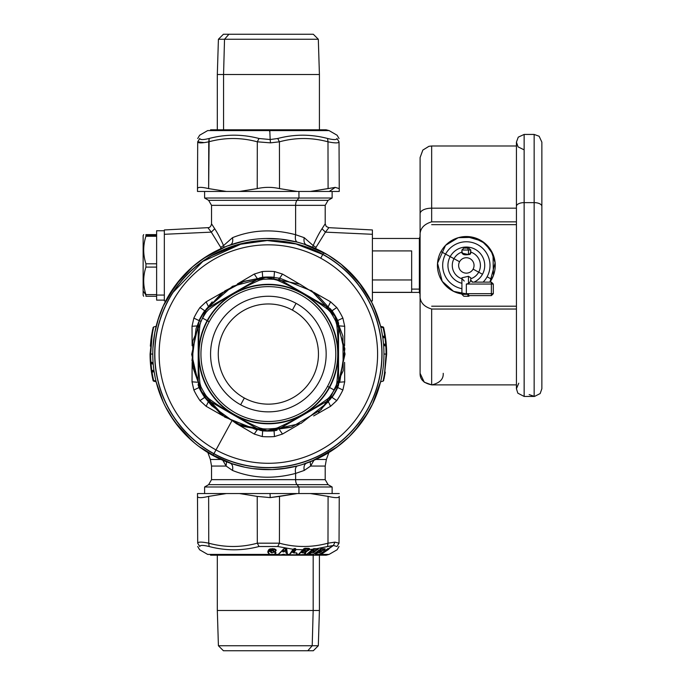 <?xml version="1.0" encoding="UTF-8"?>
<svg xmlns="http://www.w3.org/2000/svg" width="685" height="685" viewBox="0 0 685 685"><rect width="100%" height="100%" fill="white"/><g stroke="black" fill="none" stroke-linecap="round" stroke-linejoin="round"><path stroke-width="1.03" d="M332.131 191.457L332.131 198.008L328.089 200.345L296.999 200.345A5.78 2.774 -90 0 0 295.612 205.346L325.204 205.346L328.089 200.345L296.999 200.345L298.943 198.008L204.601 198.008L298.943 198.008L298.943 191.457L298.943 198.008L332.131 198.008L298.943 198.008L296.999 200.345L208.642 200.345L204.601 198.008L204.601 191.457M296.999 200.345A5.78 2.774 -90 0 0 295.612 205.346L211.537 205.346L208.642 200.345L296.999 200.345M332.131 493.542L332.131 486.992L328.089 484.655L208.642 484.655L211.537 479.654L295.612 479.654A5.78 2.774 -90 0 0 296.999 484.655L208.642 484.655L204.601 486.992L298.943 486.992L296.999 484.655A5.78 2.774 -90 0 1 295.612 479.654L325.204 479.654L295.612 479.654L295.612 473.412L304.208 470.449L310.639 466.057L325.195 466.057L325.195 479.654L328.089 484.655L296.999 484.655L298.943 486.992L332.131 486.992L298.943 486.992L298.943 493.542L298.943 486.992L204.601 486.992L204.601 493.542M207.855 452.545L210.372 459.464L220.912 459.464L210.372 459.464L211.537 466.057L226.093 466.057L211.537 466.057L211.537 479.654L295.612 479.654L295.612 473.412C294.944 469.268 295.535 466.776 297.376 465.954L280.696 468.994L297.376 465.954C295.535 466.776 294.944 469.268 295.612 473.412L304.208 470.449C303.566 466.639 304.345 464.216 306.52 463.171L302.102 464.618L306.52 463.171A115.594 115.594 0 0 0 380.723 381.22A115.594 115.594 0 0 1 306.52 463.171C304.345 464.216 303.566 466.639 304.208 470.449L310.639 466.057L325.204 466.057L326.36 459.464L315.819 459.464L326.36 459.464L328.877 452.545M263.614 469.559L262.578 469.508L263.614 469.559M245.196 467.307L230.211 463.171A115.594 115.594 0 0 1 212.949 455.499A115.594 115.594 0 0 0 369.806 409.476A115.594 115.594 0 0 0 323.782 252.619A115.594 115.594 0 0 1 380.577 326.291L380.757 327.036L380.577 326.291L380.757 327.036L380.577 326.291L383.095 326.968L383.095 327.67L380.757 327.036L380.577 326.291L383.095 326.968L380.577 326.291A115.594 115.594 0 0 0 166.926 298.643A115.594 115.594 0 0 0 212.949 455.499A115.594 115.594 0 0 1 156.154 381.828L155.974 381.083L156.154 381.828L155.974 381.083L156.154 381.828L153.637 381.151L153.637 380.449L155.974 381.083L156.154 381.828L153.637 381.151L156.154 381.828A115.594 115.594 0 0 0 369.806 409.476A115.594 115.594 0 0 0 323.782 252.619L322.858 254.306A113.667 113.667 0 0 1 368.119 408.551A113.667 113.667 0 0 1 213.874 453.812A113.667 113.667 0 0 1 168.613 299.568A113.667 113.667 0 0 1 322.858 254.306L323.782 252.619A115.594 115.594 0 0 0 166.926 298.643A115.594 115.594 0 0 0 230.211 463.171L245.196 467.307M381.519 330.41A115.594 115.594 0 0 1 381.631 330.975A115.594 115.594 0 0 0 381.519 330.41L382.727 337.234L382.615 336.489L384.687 335.933A118.377 118.377 -91.1 0 0 383.103 327.661A118.377 118.377 -91.1 0 1 384.687 335.933L382.615 336.489L382.727 337.234L384.687 336.703L385.244 335.847A118.291 118.291 0 0 0 383.643 327.541A0.771 0.771 140.3 0 0 383.095 326.968L380.577 326.291L383.095 326.968L383.095 327.67L380.757 327.036L380.577 326.291L383.643 327.541A0.771 0.771 140.3 0 0 383.095 326.968A0.771 0.771 142.8 0 1 383.643 327.541A0.771 0.771 0 0 0 383.095 326.968A0.771 0.771 142.8 0 1 383.643 327.541A0.771 0.771 -75.1 0 0 383.095 326.968L383.095 327.67L383.643 327.541A0.771 0.771 0 0 0 383.095 326.968L380.577 326.291L373.556 306.126M384.687 336.703A0.771 0.771 21.7 0 0 385.244 335.847L384.687 336.703A0.771 0.771 21.7 0 0 385.244 335.847A0.771 0.771 0 0 1 384.687 336.703L382.727 337.234L384.687 336.703A0.771 0.771 21.7 0 0 385.244 335.847A0.771 0.771 75 0 1 384.687 336.703A0.771 0.771 21.7 0 0 385.244 335.847A0.771 0.771 75 0 1 384.687 336.703L382.727 337.234L384.687 336.703L384.901 337.422L382.838 337.97L382.727 337.234L384.687 336.703L384.901 337.422L382.838 337.97A115.594 115.594 0 0 1 383.514 343.947A115.594 115.594 0 0 0 382.821 337.851A115.594 115.594 0 0 1 383.514 343.956L385.698 344.529A118.377 118.377 -90.2 0 0 384.91 337.422A118.377 118.377 -90.2 0 1 385.698 344.529L385.809 345.283L383.583 344.692L383.514 343.947L386.272 344.478L386.383 345.976A118.291 118.291 0 0 1 386.657 354.059L386.083 354.059L384.593 373.239L383.103 381.143L380.586 381.81L381.108 379.576A115.594 115.594 0 0 1 380.92 380.389A115.594 115.594 0 0 0 381.108 379.576L380.928 380.372M383.96 354.059L386.083 354.059A118.377 118.377 -90 0 0 385.809 346.019L386.383 345.976A0.771 0.771 -75.1 0 0 385.809 345.283L385.809 345.283A0.771 0.771 149.4 0 1 386.383 345.976A0.771 0.771 0 0 0 385.809 345.283A0.771 0.771 149.4 0 1 386.383 345.976A0.771 0.771 -75.1 0 0 385.809 345.283L385.809 346.019L383.634 345.437A115.594 115.594 0 0 1 383.96 354.059L386.083 354.059A118.377 118.377 -90 0 0 385.809 346.019L386.383 345.976A0.771 0.771 0 0 0 385.809 345.283L385.809 346.019L383.634 345.437L383.583 344.692L385.809 345.283L383.583 344.692L385.809 345.283L383.583 344.692L383.634 345.437A115.594 115.594 0 0 0 383.6 344.897A115.594 115.594 0 0 1 383.634 345.437L383.583 344.692A115.594 115.594 0 0 0 383.566 344.486A115.594 115.594 0 0 1 383.583 344.701L383.514 343.947M383.805 360.01A115.594 115.594 0 0 1 383.711 361.654A115.594 115.594 0 0 0 383.805 360.01L383.746 361.038M232.523 470.449C252.114 478.335 273.144 479.329 295.612 473.412C273.144 479.329 252.114 478.335 232.523 470.449C233.165 466.639 232.395 464.216 230.211 463.171C232.395 464.216 233.165 466.639 232.523 470.449L226.093 466.057L222.839 460.311L226.093 466.057L226.521 461.81L226.093 466.057L232.523 470.449M313.893 460.311L310.639 466.057L313.893 460.311M310.211 461.81L310.639 466.057L310.211 461.81M302.111 243.5L306.52 244.947A115.594 115.594 0 0 1 323.782 252.619A115.594 115.594 0 0 0 306.52 244.947L302.111 243.5M224.098 247.276L223.558 245.564L232.523 237.669C233.165 241.48 232.386 243.903 230.211 244.947A115.594 115.594 0 0 0 156.009 326.899A115.594 115.594 0 0 1 230.211 244.947L245.196 240.812L230.211 244.947C232.386 243.903 233.165 241.48 232.523 237.669C252.114 229.783 273.135 228.79 295.612 234.707L304.208 237.669C303.566 241.48 304.345 243.903 306.52 244.947C304.345 243.903 303.566 241.48 304.208 237.669L313.173 245.564L312.634 247.276M232.523 237.669C252.114 229.783 273.135 228.79 295.612 234.707C294.944 238.851 295.535 241.343 297.376 242.165L280.713 239.125L297.376 242.165C295.535 241.343 294.944 238.851 295.612 234.707L295.612 205.346L211.537 205.346L211.537 223.824C210.971 226.495 209.756 227.78 207.88 227.668L211.288 232.138L220.716 247.371L220.904 248.655L220.716 247.371L211.288 232.138L214.722 228.756C217.428 232.797 220.373 238.397 223.558 245.564L220.716 247.371L223.558 245.564C220.373 238.397 217.428 232.797 214.722 228.756L211.537 223.824M155.212 377.709A115.594 115.594 0 0 1 155.101 377.144A115.594 115.594 0 0 0 155.212 377.709L154.005 370.885L154.116 371.63L152.044 372.186A118.377 118.377 88.9 0 0 153.628 380.458A118.377 118.377 88.9 0 1 152.044 372.186L154.116 371.63L154.005 370.885L152.044 371.416L151.488 372.272A118.291 118.291 0 0 0 153.089 380.577A0.771 0.771 -39.7 0 0 153.637 381.151L156.154 381.828L153.637 381.151L153.637 380.449L155.974 381.083L156.154 381.828L153.089 380.577A0.771 0.771 -39.7 0 0 153.637 381.151A0.771 0.771 -37.2 0 1 153.089 380.577A0.771 0.771 0 0 0 153.637 381.151A0.771 0.771 -37.2 0 1 153.089 380.577A0.771 0.771 104.9 0 0 153.637 381.151L153.637 380.449L153.089 380.577A0.771 0.771 0 0 0 153.637 381.151L156.154 381.828L160.187 394.791M151.488 372.272L151.265 370.782L151.488 372.272A0.771 0.771 0 0 1 152.044 371.416L154.005 370.885L152.044 371.416L151.488 372.272A0.771 0.771 -105 0 1 152.044 371.416A0.771 0.771 -158.3 0 0 151.488 372.272A0.771 0.771 -105 0 1 152.044 371.416L154.005 370.885L152.044 371.416L151.83 370.696L153.894 370.148A115.594 115.594 0 0 1 153.217 364.172A115.594 115.594 0 0 0 153.911 370.268A115.594 115.594 0 0 1 153.217 364.163L151.034 363.589A118.377 118.377 89.8 0 0 151.822 370.696L153.894 370.148L154.005 370.885L152.044 371.416A0.771 0.771 -158.3 0 0 151.488 372.272A118.291 118.291 0 0 0 153.089 380.577A0.771 0.771 104.9 0 0 153.637 381.151L153.294 380.954M152.772 354.059L150.649 354.059A118.377 118.377 90 0 0 150.923 362.1L150.349 362.142A0.771 0.771 0 0 0 150.923 362.836L153.149 363.427L150.923 362.836L150.923 362.1L150.923 362.836L153.149 363.427L153.097 362.682A115.594 115.594 0 0 1 152.772 354.059L150.649 354.059A118.377 118.377 90 0 0 150.923 362.1L150.923 362.836L150.923 362.1L153.097 362.682A115.594 115.594 0 0 0 153.132 363.221A115.594 115.594 0 0 1 153.097 362.682L153.149 363.427L150.923 362.836L153.149 363.427A115.594 115.594 0 0 0 153.166 363.632A115.594 115.594 0 0 1 153.149 363.418L153.217 364.172L151.034 363.589A118.377 118.377 89.8 0 0 151.822 370.696L152.044 371.416M158.655 317.669L154.793 332.55L152.926 348.091A115.594 115.594 0 0 1 153.02 346.464A115.594 115.594 0 0 0 152.926 348.108L152.986 347.081M155.623 328.543A115.594 115.594 0 0 1 155.812 327.73A115.594 115.594 0 0 0 155.623 328.543L156.009 326.899M262.62 238.611L263.28 238.577M313.173 245.564C316.359 238.397 319.304 232.797 322.01 228.756L325.443 232.138L326.026 231.359L325.452 232.138L328.851 227.668L326.248 226.47L325.195 223.824L325.195 205.346L295.612 205.346L295.612 234.707L304.208 237.669L313.173 245.564C316.359 238.397 319.304 232.797 322.01 228.756L325.443 232.138L316.016 247.371L313.173 245.564L316.016 247.371L315.828 248.655L316.016 247.371L325.443 232.138L372.4 234.296L372.4 300.921L371.056 300.998M346.37 268.751L339.957 263.305L346.37 268.751M196.758 263.314L190.37 268.751L196.758 263.314M165.676 300.998L164.331 300.921L164.331 234.296L211.288 232.138L210.706 231.359L211.28 232.138L214.722 228.756L212.016 224.543M372.4 234.296L372.4 229.954L328.851 227.668L325.443 232.138L372.4 234.296L372.4 296.579M322.524 227.951L324.767 224.466L322.524 227.951M325.195 223.824L322.01 228.756L325.195 223.824M164.331 234.296L164.331 229.954L207.88 227.668L211.288 232.138L164.331 234.296L164.331 300.116L156.625 300.116L156.625 295.055L164.331 295.055L156.625 295.055L156.625 230.759L164.331 230.759M211.965 224.466L214.208 227.951L211.965 224.466M385.244 335.847L385.467 337.337L385.244 335.847A118.291 118.291 0 0 0 383.643 327.541A0.771 0.771 -75.1 0 0 383.095 326.968L383.437 327.165M381.04 379.867L380.92 380.389M380.723 381.22L380.586 381.81M381.887 327.344L380.757 327.036L381.887 327.344M383.634 345.437L383.583 344.692L385.809 345.283L385.698 344.529L386.272 344.478L386.383 345.976A0.771 0.771 117.1 0 0 385.809 345.283L385.809 346.019L385.818 345.291A0.771 0.771 117.1 0 1 386.383 345.976A118.291 118.291 0 0 1 386.657 354.059L383.66 380.552L383.103 381.143L384.593 373.231L386.083 354.059L386.657 354.059L384.054 378.728L385.27 372.118L384.045 378.779M386.22 343.896L385.646 338.655L386.22 343.896M384.585 332.019L383.9 328.689L384.585 332.019M385.467 337.337L384.901 337.422L385.467 337.337A118.291 118.291 0 0 1 386.272 344.478A118.291 118.291 0 0 0 385.467 337.337M386.631 351.533L386.057 351.542L386.083 352.287M386.64 352.099L386.631 351.585M150.923 362.836L151.034 363.589L150.923 362.1L153.097 362.682L153.149 363.427L150.914 362.827A0.771 0.771 -62.9 0 1 150.349 362.142A0.771 0.771 104.9 0 0 150.923 362.836L151.034 363.589L150.46 363.641L150.349 362.142A0.771 0.771 0 0 0 150.923 362.836A0.771 0.771 -30.6 0 1 150.349 362.142A0.771 0.771 104.9 0 0 150.923 362.836L151.034 363.589L150.46 363.641A118.291 118.291 0 0 0 151.265 370.782L151.83 370.696L151.265 370.782A118.291 118.291 0 0 1 150.46 363.641L150.349 362.142A118.291 118.291 0 0 1 150.075 354.059L150.649 354.059L152.138 334.879L153.628 326.976L156.146 326.308M154.476 334.271L155.812 327.73M154.844 380.774L155.974 381.083L154.844 380.774M153.097 362.682L150.923 362.1L153.097 362.682L153.217 364.172M150.349 362.142A118.291 118.291 0 0 1 150.075 354.059L153.072 327.567L153.628 326.976L152.138 334.888L150.649 354.059L150.075 354.059L152.669 329.416L151.282 337.208M152.686 329.339L151.479 335.89M150.512 364.223L151 368.795L150.512 364.223M152.147 376.099L152.832 379.43L152.147 376.099M150.101 356.585L150.674 356.577L150.649 355.832M150.092 356.02L150.101 356.534M151.239 370.602L150.888 367.913M150.315 361.577L150.212 359.685M150.811 340.916L151.342 336.789M151.008 339.203L150.34 346.139M213.874 453.812L212.949 455.499L213.874 453.812M329.562 387.487A69.733 69.733 0 0 1 234.938 415.256A69.733 69.733 0 0 1 207.17 320.631L207.486 320.803A69.373 69.373 0 0 0 235.109 414.939A69.373 69.373 0 0 0 329.245 387.316L329.562 387.487A69.733 69.733 0 0 1 234.938 415.256A69.733 69.733 0 0 1 207.17 320.631A69.733 69.733 0 0 1 301.794 292.863A69.733 69.733 0 0 1 329.562 387.487L329.245 387.316A69.373 69.373 0 0 0 301.623 293.18A69.373 69.373 0 0 0 207.486 320.803A69.373 69.373 0 0 0 235.109 414.939A69.373 69.373 0 0 0 329.245 387.316L327.541 386.383A67.43 67.43 0 0 1 236.042 413.235A67.43 67.43 0 0 1 209.19 321.736L207.17 320.631A69.733 69.733 0 0 1 301.794 292.863A69.733 69.733 0 0 1 329.562 387.487L334.126 389.988A74.939 74.939 0 0 0 335.813 386.717L336.78 383.335C338.869 363.821 338.869 344.298 336.78 324.784L335.813 321.402A74.939 74.939 0 0 0 330.367 311.975L327.927 309.449C312.069 297.881 295.166 288.128 277.219 280.174L273.812 279.317A74.939 74.939 0 0 0 262.92 279.317L259.512 280.174C241.565 288.12 224.663 297.881 208.805 309.449L206.365 311.975A74.939 74.939 0 0 0 200.919 321.402L199.952 324.784C197.862 344.298 197.862 363.821 199.952 383.335L200.919 386.717A74.939 74.939 0 0 0 206.365 396.144L208.805 398.67C224.663 410.238 241.565 419.991 259.512 427.945L262.92 428.801A74.939 74.939 0 0 0 273.812 428.801L277.219 427.945C295.166 419.999 312.069 410.238 327.927 398.67L330.367 396.144A74.939 74.939 0 0 0 334.126 389.988L329.562 387.487M329.245 387.316A69.373 69.373 0 0 0 301.623 293.18A69.373 69.373 0 0 0 207.486 320.803L209.19 321.736A67.43 67.43 0 0 1 300.689 294.884A67.43 67.43 0 0 1 327.541 386.383A67.43 67.43 0 0 1 236.042 413.235A67.43 67.43 0 0 1 209.19 321.736A67.43 67.43 0 0 1 300.689 294.884A67.43 67.43 0 0 1 327.541 386.383L329.245 387.316M212.213 301.854L204.926 310.999L206.365 311.975A74.939 74.939 0 0 0 202.606 318.131L207.17 320.631L202.606 318.131A74.939 74.939 0 0 0 200.919 321.402L199.952 324.784M318.499 412.07L330.641 398.79L331.805 397.12L330.367 396.144A74.939 74.939 0 0 0 335.813 386.717L337.38 387.47L345.034 354.059L337.38 320.649L335.813 321.402A74.939 74.939 0 0 0 330.367 311.975L332.045 310.725A77.02 77.02 0 0 1 337.731 320.58L338.681 323.5M330.367 396.144L331.805 397.12A76.669 76.669 0 0 0 337.38 387.47L335.813 386.717L336.78 383.335M328.021 400.631L278.872 429.007L328.021 400.631M277.219 427.945L273.812 428.801L273.931 430.531A76.669 76.669 0 0 1 262.8 430.531L262.92 428.801A74.939 74.939 0 0 0 273.812 428.801L274.051 430.874A77.02 77.02 0 0 1 262.68 430.874L262.252 436.568A82.731 82.731 0 0 0 274.479 436.568L282.485 434.059L279.651 429.897L282.485 434.059L299.285 424.22L282.485 434.059L274.479 436.568L274.051 430.874A77.02 77.02 0 0 1 262.68 430.874L262.252 436.568A82.731 82.731 0 0 0 274.479 436.568L274.051 430.874L277.048 430.24M259.675 430.24L262.68 430.874L262.92 428.801M257.86 429.007L208.711 400.631L257.86 429.007M208.805 398.67L206.365 396.144L204.926 397.12A76.669 76.669 0 0 1 199.352 387.47L200.919 386.717A74.939 74.939 0 0 0 206.365 396.144L204.687 397.394A77.02 77.02 0 0 1 199.001 387.539L193.855 390.022A82.731 82.731 0 0 0 199.969 400.605L206.142 406.291L223.07 415.923L206.142 406.291L208.334 401.752L206.142 406.291L199.969 400.605L204.687 397.394A77.02 77.02 0 0 1 199.001 387.539L198.051 384.619M199.361 387.47L204.926 397.12A76.669 76.669 0 0 1 199.352 387.47L200.919 386.717M198.205 325.683L198.205 382.435L198.205 325.683M206.365 311.975L204.926 310.999A76.669 76.669 0 0 0 199.352 320.649L200.919 321.402L199.352 320.649L196.09 328.483L191.963 360.49L201.381 391.366L224.62 417.028L256.781 429.855L291.313 427.217L321.154 409.664L339.803 381.896L344.863 348.828L334.759 315.708L311.118 290.414M208.711 307.488L257.86 279.112L208.711 307.488M335.35 316.753L312.112 291.091L279.951 278.264L273.931 277.588L273.812 279.317A74.939 74.939 0 0 0 262.92 279.317L262.68 277.245A77.02 77.02 0 0 1 274.051 277.245L274.479 271.551A82.731 82.731 0 0 0 262.252 271.551L254.246 274.06L257.08 278.221L254.246 274.06L237.447 283.898L254.246 274.06L262.252 271.551L262.68 277.245A77.02 77.02 0 0 1 274.051 277.245L274.479 271.551A82.731 82.731 0 0 0 262.252 271.551L262.68 277.245L259.675 277.879M273.812 279.317L273.931 277.588A76.669 76.669 0 0 0 262.8 277.588L262.92 279.317L259.512 280.174M278.872 279.112L328.021 307.488L278.872 279.112M335.813 321.402L337.38 320.649A76.669 76.669 0 0 0 331.805 310.999L330.367 311.975L327.927 309.449M338.527 382.435L338.527 325.683L338.527 382.435M338.681 384.619L337.731 387.539A77.02 77.02 0 0 1 332.045 397.394L336.763 400.605A82.731 82.731 0 0 0 342.877 390.022L337.731 387.539A77.02 77.02 0 0 1 332.045 397.394L336.763 400.605A82.731 82.731 0 0 0 342.877 390.022L344.709 381.828L339.683 382.204L344.709 381.828L344.589 362.356L344.709 381.828L342.877 390.022L337.731 387.539M342.877 318.097L344.709 326.291L344.589 345.754L344.709 326.291L339.683 325.914L344.709 326.291L342.877 318.097A82.731 82.731 0 0 0 336.763 307.514L331.805 310.999A76.669 76.669 0 0 1 337.38 320.649L342.877 318.097A82.731 82.731 0 0 0 336.763 307.514L330.59 301.828L328.398 306.366L330.59 301.828L313.661 292.195L330.59 301.828L336.763 307.514L332.045 310.725L329.99 308.447M337.38 320.649L337.731 320.58A77.02 77.02 0 0 0 332.045 310.725M330.59 406.291L336.763 400.605L330.59 406.291L313.661 415.923L330.59 406.291L328.398 401.761L330.59 406.291M254.246 434.059L262.252 436.568L254.246 434.059L257.08 429.897L254.246 434.059L237.438 424.22L254.246 434.059M193.855 390.022L192.023 381.828L192.142 362.365L192.023 381.828L197.049 382.204L192.023 381.828L193.855 390.022A82.731 82.731 0 0 0 199.969 400.605L204.687 397.394L206.742 399.672M197.049 325.914L192.023 326.291L192.142 345.737L192.023 326.291L193.855 318.097L199.001 320.58A77.02 77.02 0 0 1 204.687 310.725L199.969 307.514A82.731 82.731 0 0 0 193.855 318.097L199.001 320.58A77.02 77.02 0 0 1 204.687 310.725L199.969 307.514A82.731 82.731 0 0 0 193.855 318.097L192.023 326.291L197.049 325.914M206.142 301.828L199.969 307.514L206.142 301.828L223.036 292.212L206.142 301.828L208.334 306.366L206.142 301.828M282.485 274.06L274.479 271.551L282.485 274.06L279.651 278.221L282.485 274.06L299.294 283.898L282.485 274.06M262.68 277.245L262.8 277.588A76.669 76.669 0 0 1 273.931 277.588L277.057 277.879M198.051 323.5L199.352 320.649A76.669 76.669 0 0 1 204.926 310.999L206.742 308.447M199.361 320.649L204.687 310.725M336.267 318.448L342.92 336.147L343.194 370.773L328.218 401.984L301.023 423.424L267.176 430.719L236.83 423.946L211.665 405.674L204.687 397.394M262.68 430.874L262.8 430.531A76.669 76.669 0 0 0 273.931 430.531L274.051 430.874M337.38 387.47A76.669 76.669 0 0 1 331.805 397.12L329.999 399.672M231.607 421.343L215.998 449.917A109.223 109.223 0 0 1 172.509 301.691A109.223 109.223 0 0 1 320.734 258.202A109.223 109.223 0 0 1 364.223 406.428A109.223 109.223 0 0 1 215.998 449.917A109.223 109.223 0 0 1 172.509 301.691A109.223 109.223 0 0 1 320.734 258.202L322.781 254.443A113.504 113.504 0 0 0 168.75 299.645A113.504 113.504 0 0 0 213.951 453.675L231.607 421.343M320.734 258.202L322.781 254.443A113.504 113.504 0 0 0 168.75 299.645A113.504 113.504 0 0 0 213.951 453.675A113.504 113.504 0 0 0 367.982 408.474A113.504 113.504 0 0 0 322.781 254.443A113.504 113.504 0 0 1 367.982 408.474A113.504 113.504 0 0 1 213.951 453.675L215.998 449.917A109.223 109.223 0 0 0 364.223 406.428A109.223 109.223 0 0 0 320.734 258.202M213.951 453.675L213.891 453.778A113.633 113.633 0 0 1 168.647 299.585A113.633 113.633 0 0 1 322.841 254.34A113.633 113.633 0 0 1 368.085 408.534A113.633 113.633 0 0 1 213.891 453.778L213.951 453.675M296.074 303.335L292.384 310.099A50.091 50.091 0 0 0 224.406 330.042A50.091 50.091 0 0 0 244.348 398.019L240.658 404.784A57.797 57.797 0 0 0 319.09 381.768A57.797 57.797 0 0 0 296.074 303.335A57.797 57.797 0 0 0 217.642 326.351A57.797 57.797 0 0 0 240.658 404.784A57.797 57.797 0 0 0 319.09 381.768A57.797 57.797 0 0 0 296.074 303.335L292.384 310.099A50.091 50.091 0 0 0 224.406 330.042A50.091 50.091 0 0 0 244.348 398.019A50.091 50.091 0 0 0 312.326 378.077A50.091 50.091 0 0 0 292.384 310.099A50.091 50.091 0 0 1 312.326 378.077A50.091 50.091 0 0 1 244.348 398.019L240.658 404.784A57.797 57.797 0 0 1 217.642 326.351A57.797 57.797 0 0 1 296.074 303.335M228.927 650.75L307.805 650.75L312.206 645.741L318.319 645.741L313.31 650.75L307.805 650.75L312.206 645.741L318.319 645.741L319.416 610.489L313.173 610.489L312.206 645.741L218.412 645.741L312.206 645.741L313.173 610.489L313.173 555.192L313.173 610.489L319.416 610.489L319.416 555.192L326.163 555.192L329.048 554.422L321.128 554.422L333.441 545.465L336.96 546.51L339.032 543.188L334.931 542.143L327.987 543.188L328.089 496.394C335.248 498.055 338.964 498.055 339.238 496.394L339.032 543.188L339.238 496.394C338.964 498.055 335.248 498.055 328.089 496.394L310.314 493.542L297.299 493.542L279.514 496.394L279.42 543.188L257.312 543.188L257.217 496.394L270.215 497.61L279.514 496.394L279.42 543.188L257.312 543.188L257.217 496.394L239.433 493.542L226.418 493.542L208.642 496.394L208.745 543.188C201.69 541.758 198.008 541.758 197.7 543.188L197.494 496.394C197.768 498.055 201.484 498.055 208.642 496.394L208.745 543.188C201.69 541.758 198.008 541.758 197.7 543.188L197.477 493.542L226.418 493.542L208.642 496.394C201.484 498.055 197.768 498.055 197.494 496.394L197.477 493.542L270.044 493.542L270.215 497.61L297.299 493.542L270.044 493.542L270.215 497.61L257.217 496.394L239.433 493.542L339.255 493.542L310.314 493.542L328.089 496.394L327.987 543.188C311.786 547.58 295.595 547.58 279.42 543.188L277.733 546.51L293.12 549.276L289.524 554.422L287.28 554.422L286.75 549.233L284.421 548.736M217.316 555.192L217.316 610.489L218.412 645.741L223.421 650.75L307.805 650.75M217.316 610.489L313.173 610.489L217.316 610.489M307.805 34.25L228.927 34.25L224.526 39.259L218.412 39.259L223.421 34.25L228.927 34.25L224.526 39.259L218.412 39.259L217.316 74.511L223.558 74.511L224.526 39.259L318.319 39.259L224.526 39.259L223.558 74.511L223.558 129.807L223.558 74.511L217.316 74.511L217.316 129.807M319.416 129.807L319.416 74.511L318.319 39.259L313.31 34.25L228.927 34.25M319.416 74.511L223.558 74.511L319.416 74.511M197.494 188.606L197.477 191.457L239.433 191.457L257.217 188.606L257.312 141.812C241.137 137.42 224.945 137.42 208.745 141.812C224.945 137.42 241.137 137.42 257.312 141.812L270.489 142.857L279.42 141.812L279.514 188.606L297.299 191.457L226.418 191.457L208.642 188.606C201.484 186.945 197.768 186.945 197.494 188.606C197.768 186.945 201.484 186.945 208.642 188.606L209.139 138.49C203.171 139.937 200.046 139.937 199.772 138.49C199.592 134.097 199.592 134.097 199.772 138.49L197.7 141.812C198.008 143.242 201.69 143.242 208.745 141.812L209.139 138.49C203.171 139.937 200.046 139.937 199.772 138.49C199.592 134.097 199.592 134.097 199.772 138.49L197.7 141.812C197.717 137.42 197.717 137.42 197.7 141.812C198.008 143.242 201.69 143.242 208.745 141.812L208.642 188.606L226.418 191.457L197.477 191.457L197.7 141.812L204.233 142.617L197.7 141.812L197.485 189.985M257.217 188.606L257.312 141.812L270.489 142.857L270.164 139.535L258.998 138.49L257.312 141.812L258.998 138.49C242.284 134.097 225.665 134.097 209.139 138.49C225.665 134.097 242.284 134.097 258.998 138.49L270.164 139.535L277.733 138.49L279.42 141.812L279.514 188.606C272.082 186.945 264.65 186.945 257.217 188.606C264.65 186.945 272.082 186.945 279.514 188.606L297.299 191.457L310.314 191.457L328.089 188.606L327.987 141.812C335.042 143.242 338.724 143.242 339.032 141.812L339.238 188.606L335.256 187.39L328.089 188.606L327.987 141.812C335.042 143.242 338.724 143.242 339.032 141.812L339.255 191.457L310.314 191.457L335.256 187.39L329.237 191.457L239.433 191.457L257.217 188.606M279.42 141.812C295.595 137.42 311.786 137.42 327.987 141.812C311.786 137.42 295.595 137.42 279.42 141.812L270.489 142.857L270.164 139.535L277.733 138.49C294.447 134.097 311.067 134.097 327.593 138.49L327.987 141.812L327.593 138.49C333.561 139.937 336.686 139.937 336.96 138.49C337.14 134.097 337.14 134.097 336.96 138.49C336.686 139.937 333.561 139.937 327.593 138.49C311.067 134.097 294.447 134.097 277.733 138.49L279.42 141.812M339.032 141.812L336.96 138.49C337.14 134.097 337.14 134.097 336.96 138.49L339.032 141.812C339.015 137.42 339.015 137.42 339.032 141.812M335.239 187.39L329.237 191.457L339.255 191.457L339.238 188.606L335.239 187.39M200.551 139.346L202.323 139.577M204.592 139.406L206.039 139.175M332.139 139.406L334.408 139.577L332.139 139.406M197.708 138.541L199.635 135.228L207.683 130.578L269.796 130.578L270.164 139.535L269.796 130.578L329.048 130.578L337.097 135.228L339.024 138.541M207.683 130.578L269.796 130.578L269.727 129.807L269.633 131.503M269.727 129.807L269.796 130.578L329.048 130.578L326.163 129.807L210.569 129.807M293.634 548.899L293.12 549.276L277.733 546.51L258.998 546.51C242.293 550.903 225.673 550.903 209.139 546.51C203.171 545.063 200.046 545.063 199.772 546.51C199.592 550.903 199.592 550.903 199.772 546.51C199.592 550.903 199.592 550.903 199.772 546.51L197.7 543.188C197.717 547.58 197.717 547.58 197.7 543.188L199.772 546.51C200.046 545.063 203.171 545.063 209.139 546.51C225.673 550.903 242.293 550.903 258.998 546.51L257.312 543.188C241.137 547.58 224.945 547.58 208.745 543.188C224.945 547.58 241.137 547.58 257.312 543.188L258.998 546.51L277.733 546.51L279.42 543.188C295.595 547.58 311.786 547.58 327.987 543.188L327.593 546.51L333.441 545.465L336.96 546.51C337.14 550.903 337.14 550.903 336.96 546.51L339.032 543.188C339.015 547.58 339.015 547.58 339.032 543.188L334.931 542.143L333.441 545.465L334.931 542.143L327.987 543.188L327.593 546.51L316.264 548.779L313.824 548.702L306.64 554.422L298.703 554.799L303.678 554.799M209.139 546.51L208.745 543.188L209.139 546.51M305.031 553.497L304.534 553.497M327.567 548.634L327.978 548.865L321.316 553.36L327.978 548.865L328.654 549.344L329.031 548.788L328.398 548.719L328.654 549.344L321.128 554.422L319.45 554.824A5.78 4.932 -90 0 1 317.72 555.192A5.78 4.932 -90 0 0 319.45 554.824L319.45 554.824M323.466 548.839L321.111 549.036L320.563 550.603L320.075 550.612L320.263 549.884L319.921 550.74L319.261 550.689L320.417 550.731M320.914 549.259L320.263 549.884L320.914 549.259L323.037 549.233L322.661 550.62L320.563 550.603A0.582 0.454 90.3 0 1 319.921 550.74L320.272 550.68M320.469 550.731L319.921 550.74M320.255 550.851L317.044 551.699L319.767 551.297L319.398 552.684L317.634 552.881L315.725 554.293L317.78 552.709L318.148 551.305M319.03 550.637L319.244 550.072L319.698 550.303L319.03 550.637L319.826 550.714M321.111 549.036L319.809 549.661L321.111 549.036M317.78 552.709L319.398 552.684L317.292 552.709L317.498 551.93L315.579 553.343L317.498 551.93L317.292 552.709L319.253 552.855L320.589 552.187L320.923 550.937L321.642 551.408L320.238 552.016L321.256 550.791L321.864 550.86L321.642 551.408L319.253 552.855L321.753 550.817L323.859 550.115L324.185 548.873L324.913 549.344L323.859 550.115L325.127 548.796L321.188 548.736L313.353 554.422L309.2 554.422L311.016 552.881L311.332 551.305L313.242 551.297L313.036 552.684L315.134 551.408L314.218 552.187L314.578 550.791L315.143 550.86L314.218 552.187L313.405 551.074L311.495 551.082L310.228 551.699L311.016 552.881L309.355 554.293M314.698 550.886L313.233 550.851L314.74 550.594L313.55 550.603L313.73 549.259L313.55 550.603L313.036 550.612L313.73 549.259L316.915 549.242L316.812 549.944L317.72 549.173L316.025 550.62L316.23 549.242L315.905 550.791L314.184 550.731M316.581 548.856L312.634 549.661L312.12 550.637L313.233 550.851M313.833 550.714L314.355 550.937L313.927 551.297L311.332 551.305L313.661 550.851L312.917 552.855L311.016 552.881L312.917 552.855L314.218 552.187L312.917 552.855L314.355 550.937L315.134 551.408L314.997 550.817L318.114 549.344L318.131 548.796L314.312 548.651M312.411 550.689L312.994 550.74M312.12 550.637L312.146 550.072L312.865 550.714L312.12 550.637L312.865 550.714L312.651 550.303M309.072 553.343L310.733 551.93L309.072 553.343M304.363 550.612L304.371 549.884L303.429 550.072L304.363 550.612M303.969 550.689L304.808 550.74L304.885 549.259L304.371 549.884L304.885 549.259L308.421 549.242L308.413 549.944L309.397 549.533L307.711 550.62L307.719 549.242L307.711 550.62L304.885 550.603L305.022 549.036L303.823 549.661L308.199 548.651L304.26 548.651L308.918 548.368L309.577 549.284L308.199 548.651M305.459 550.851L303.078 551.082L301.486 552.119L302.333 552.761L302.941 551.305L305.108 551.297L305.099 552.641L302.941 552.649L302.941 551.305L302.487 552.786M302.419 552.658L304.962 552.632M299.953 553.103L304.114 548.728L299.953 553.103M303.481 549.173L304.191 548.651L303.481 549.173M302.025 552.341L302.333 552.761L301.665 552.684M293.471 549.139L295.338 548.89L292.915 552.341L293.343 552.778L292.341 552.119L294.738 548.711L292.341 552.119L292.915 552.341L295.338 548.89L296.091 549.541L293.762 552.846L296.262 552.846L294.062 552.872M291.005 553.103L293.993 548.856L291.005 553.103M293.437 549.182L290.029 554.028L294.139 548.796M286.835 553.643L286.082 548.899A0.771 0.676 -7.7 0 0 285.945 548.788M285.38 548.676L285.97 553.086L285.38 548.676M284.215 548.676L279.951 553.086L284.215 548.676M269.333 550.012L269.984 549.062L269.188 551.485L269.333 550.012L268.743 550.243L269.333 550.012M274.274 548.899L275.558 549.798L270.018 550.029L269.881 551.494L270.018 550.029L275.558 549.798L273.743 549.901L274.899 549.567L274.274 548.899M274.009 551.853L275.558 552.906L275.293 552.016L274.009 551.853M270.447 551.716L271.346 552.675L271.371 550.98L272.913 550.886L273.743 549.901L270.018 550.029L270.592 550.252L270.447 551.716L271.209 552.692M270.361 548.813L268.863 549.516L267.835 552.367L267.972 550.903L267.835 552.367L268.28 552.196L268.743 550.243L268.597 551.708L269.188 551.485L268.597 551.708L269.316 549.344L275.712 549.516L276.226 550.201L275.224 549.344L275.721 550.038C275.027 551.759 274.214 551.99 273.272 550.714L270.943 550.817L270.592 550.252M268.28 552.196L269.548 554.251L268.28 552.196M275.721 550.038C275.027 551.759 274.214 551.99 273.272 550.714L273.743 549.901M272.69 552.684L273.409 552.076M283.89 548.873L278.307 554.422L207.683 554.422L269.351 554.422L267.835 552.367L269.351 554.422L274.274 554.422L275.935 553.078L274.976 551.862M283.47 549.19L278.307 554.422L274.274 554.422L275.558 552.906M273.606 551.973L275.79 552.187L275.935 553.078L275.293 552.016M273.512 552.016L272.459 552.761M271.568 552.795L273.041 552.504M272.913 550.886C274.06 552.161 275.164 551.93 276.226 550.201C275.164 551.93 274.06 552.161 272.913 550.886M273.94 548.702L275.712 549.516L268.863 549.516M278.307 554.422L280.713 554.816L283.915 554.216M283.179 549.233L283.658 548.942M286.227 549.062L286.75 549.233L287.375 553.814L286.433 554.781L295.346 554.799L289.909 554.799M285.748 548.779L284.575 548.779M279.137 553.643L283.59 549.062M293.334 552.675L295.655 549.37L293.334 552.675L293.762 552.846L292.915 552.341M294.755 548.497L294.148 548.642M293.12 549.276L294.773 548.659M271.346 552.675L272.621 552.675M273.101 552.187L275.79 552.187M293.445 549.173L289.652 554.199M296.348 554.422L297.067 553.429L296.348 554.422L298.489 554.422L295.346 554.799M296.665 552.881L297.067 553.429L296.262 552.846M293.762 552.846L296.091 549.541L302.881 549.772L304.842 548.291L308.918 548.368L309.492 548.608L308.558 548.599L309.492 548.608L309.397 549.533L312.728 549.233L309.397 549.533L307.608 550.791L308.841 550.115L308.413 549.944L307.608 550.791L306.255 550.791L305.801 552.016L306.966 551.408L305.202 552.684L305.108 551.297L305.801 551.297L305.801 552.016L306.255 550.791L306.966 551.408L305.176 552.838L305.69 553.429L304.953 554.199L305.69 553.429L304.988 552.821L305.69 553.429L304.988 552.821L305.493 552.881M303.66 549.087L298.703 554.799M304.885 550.603L306.238 550.594M304.876 552.966L305.262 553.257L304.988 552.821M303.943 548.625L298.669 554.199M298.994 554.028L303.087 549.721M306.537 551.237L306.966 551.408L306.76 550.86M308.918 548.368L304.842 548.291M311.136 552.701L313.036 552.684L311.136 552.701M308.969 554.122L310.63 552.709L308.969 554.122M312.66 549.336L306.88 554.199L312.583 549.344M318.131 548.796L317.566 548.736L318.114 549.344L316.821 548.651M303.395 549.156L302.881 549.772L296.091 549.541L295.381 548.488M314.578 550.791L315.126 550.851M313.576 548.719L312.934 549.113M313.824 548.702L312.728 549.233M304.722 554.422L313.233 554.799M323.508 549.944L325.127 548.796L323.508 549.944M315.383 554.122L317.292 552.709L315.383 554.122M320.563 550.603L321.89 550.646M313.841 554.028L320.417 549.173M321.256 550.791L321.847 550.851M321.393 548.711L321.899 548.762L321.393 548.711M339.024 546.459L337.097 549.772L329.048 554.422L321.128 554.422M336.96 546.51C337.14 550.903 337.14 550.903 336.96 546.51M321.051 554.096L328.338 549.173L321.051 554.096M316.264 548.779L333.441 545.465L319.373 554.422L315.554 554.422L319.373 554.422L319.056 554.824M321.539 548.796L320.212 549.344M315.408 554.516A5.78 4.932 -90 0 0 317.72 555.192L210.569 555.192M278.812 554.781L280.713 554.816M283.941 554.422L286.433 554.781M306.683 554.799L308.044 554.824M326.882 549.344L319.373 554.422M283.316 551.665L283.539 550.817L282.939 551.434L283.316 551.879L282.939 551.434L283.316 551.879L283.539 550.817L282.485 551.211L283.085 550.586L284.934 550.586L284.549 551.434L284.472 550.817L283.085 550.586L284.472 550.817L284.249 551.665L283.316 551.665L283.941 551.879L282.862 551.87L282.485 551.211L282.939 551.434M284.472 550.817L284.934 550.586L284.472 550.817M156.625 296.262L145.922 296.262L156.625 296.262C156.625 301.366 156.625 301.366 156.625 296.262L156.625 234.612L145.922 234.612L156.625 234.612M145.922 294.61L156.625 294.61L145.922 294.61C142.968 285.44 142.968 276.26 145.922 267.09L145.922 263.785C142.968 254.614 142.968 245.435 145.922 236.265L145.922 234.612C142.968 234.612 142.968 234.612 145.922 234.612L145.922 235.409L156.625 235.409L145.922 235.409L145.922 236.265L156.625 236.265L145.922 236.265C142.968 245.435 142.968 254.614 145.922 263.785L156.625 263.785L145.922 263.785L145.922 267.09L156.625 267.09L145.922 267.09C142.968 276.26 142.968 285.44 145.922 294.61L145.922 295.055L145.922 294.61M143.696 296.262L143.139 295.295L143.139 290.937L145.922 295.055L145.922 296.262C142.968 296.262 142.968 296.262 145.922 296.262L145.922 295.055L143.139 290.937L143.139 235.58L143.696 234.612M143.139 290.937L143.139 239.938M431.661 145.991L516.43 145.991L516.43 208.171L431.661 208.171L431.661 145.991L428.896 146.325L422.825 150.092L420.102 157.55L420.102 213.711A11.559 5.54 180 0 1 431.661 208.171L431.661 145.991L428.938 146.316L422.85 150.066L420.102 157.55L420.102 294.011C419.366 301.503 423.219 306.503 431.661 309.029C423.219 306.503 419.366 301.503 420.102 294.011L420.102 236.864L420.102 294.011M420.102 294.036L420.102 373.325C419.879 379.43 423.792 383.283 431.841 384.884C439.796 382.966 443.589 379.113 443.221 373.325M420.102 373.325L424.238 382.187L431.661 384.884L431.661 309.029L516.43 309.029L431.661 309.029L431.661 384.884L516.43 384.884L516.43 206.322A7.706 3.69 180 0 1 524.136 202.632L524.136 134.431L534.154 134.431L534.154 202.632L524.136 202.632L524.136 134.431L518.254 137.154L516.43 142.137L516.43 388.737L517.826 393.164L524.153 396.444L524.136 202.632A7.706 3.69 180 0 0 516.43 206.322L516.43 384.884M516.43 208.171L431.661 208.171L431.661 221.846C423.219 224.372 419.366 229.372 420.102 236.864C419.366 229.372 423.219 224.372 431.661 221.846L516.43 221.846L431.661 221.846L431.661 208.171A11.559 5.54 180 0 0 420.102 213.711L420.102 157.55M516.43 224.663L431.661 224.663L516.43 224.663M431.661 306.212L516.43 306.212L431.661 306.212M529.145 394.594L534.505 396.435L540.165 393.567L541.861 388.737L541.861 142.137L539.138 136.255L534.154 134.431L534.154 202.632A7.706 3.69 180 0 1 541.861 206.322A7.706 3.69 180 0 0 534.154 202.632L534.154 396.444L534.154 202.632L524.136 202.632L524.136 396.444L534.154 396.444M541.861 206.322L541.861 373.642L541.861 206.322M411.659 250.916L372.4 250.916L411.659 250.916L411.659 292.409L372.4 292.409L411.659 292.409L372.4 292.324L411.659 292.324L411.659 279.959L372.4 279.959L411.659 279.959L411.659 250.916M372.4 238.466L411.659 238.466L372.4 238.466M411.668 238.466L419.374 238.466L419.374 289.104L411.668 289.104L419.374 289.104L419.374 292.409L411.668 292.409M440.977 251.583A28.898 28.898 0 0 0 461.913 293.993A28.898 28.898 0 0 1 440.977 251.583L445.567 254.092A23.667 23.667 0 0 1 477.685 244.665A23.667 23.667 0 0 1 487.112 276.783L491.702 279.292A28.898 28.898 0 0 0 480.194 240.075A28.898 28.898 0 0 0 440.977 251.583L450.199 256.618A18.392 18.392 0 0 0 461.913 283.29A18.392 18.392 0 0 1 450.199 256.618L454.001 258.699A14.06 14.06 0 0 0 461.913 278.786A14.06 14.06 0 0 1 454.001 258.699L445.567 254.092A23.667 23.667 0 0 1 477.685 244.665A23.667 23.667 0 0 1 483.122 282.126A23.667 23.667 0 0 0 487.112 276.783L491.702 279.292A28.898 28.898 0 0 0 480.194 240.075A28.898 28.898 0 0 0 440.977 251.583M466.399 236.539L481.872 241.069L491.008 250.385L495.118 262.775L489.938 282.126A28.898 28.898 0 0 0 491.702 279.292A28.898 28.898 0 0 1 489.938 282.126L493.38 275.618L493.029 254.349L485.083 243.44L473.052 237.327L458.248 237.695L445.567 245.35L437.527 263.203L442.202 281.329L453.598 291.373L468.514 294.25M461.913 288.685A23.667 23.667 0 0 1 445.567 254.092A23.667 23.667 0 0 0 461.913 288.685M479.663 239.793A28.898 28.898 0 0 0 476.366 238.337M463.411 236.685A28.898 28.898 0 0 0 461.758 236.907M482.48 274.257L478.678 272.176A14.06 14.06 0 0 0 470.766 252.089A14.06 14.06 0 0 1 470.766 278.786A14.06 14.06 0 0 0 478.678 272.176L482.48 274.257A18.392 18.392 0 0 0 475.159 249.297A18.392 18.392 0 0 0 450.199 256.618A18.392 18.392 0 0 1 475.159 249.297A18.392 18.392 0 0 1 474.08 282.126A18.392 18.392 0 0 0 482.48 274.257M464.216 281.047L462.264 278.898M461.913 252.089A14.06 14.06 0 0 0 454.001 258.699L459.575 261.747A7.706 7.706 0 0 0 462.649 272.202A7.706 7.706 0 0 0 473.104 269.128L478.678 272.176L473.104 269.128A7.706 7.706 0 0 0 470.03 258.673A7.706 7.706 0 0 0 459.575 261.747A7.706 7.706 0 0 0 462.649 272.202A7.706 7.706 0 0 0 473.104 269.128A7.706 7.706 0 0 0 470.03 258.673A7.706 7.706 0 0 0 459.575 261.747L454.001 258.699A14.06 14.06 0 0 1 461.913 252.089M468.463 276.303L461.904 277.802L468.463 276.303L468.463 283.504L466.339 284.052L491.385 284.052L491.385 293.677L466.339 293.685L466.339 284.052L493.311 284.052L491.385 282.126L491.385 293.677L493.311 293.685L493.311 284.052L491.385 282.126L472.179 282.126L470.732 280.199L469.996 282.126L468.463 283.504L466.339 284.052L466.339 293.685L491.385 293.685L491.385 295.612L493.311 293.685L493.311 284.052L491.385 284.052L491.385 282.126L472.179 282.126L470.732 280.199L469.996 282.126L468.463 283.504L468.463 276.303L470.766 277.827L468.463 276.303M462.264 251.977C461.861 254.443 463.925 255.317 468.463 254.572C470.441 254.546 471.092 253.681 470.415 251.977M465.141 248.098L468.84 248.098L470.766 250.025L468.463 250.025L468.463 254.572L470.775 253.073L470.766 250.025L468.463 250.025L468.463 254.572L461.904 253.073L461.913 250.025L468.463 250.025L467.538 248.098L468.463 250.025L461.913 250.025L463.839 248.098L467.538 248.098M465.141 296.262L467.538 296.262L468.463 294.336L468.266 295.612L491.385 295.612L491.385 293.685L493.311 293.685L491.385 295.612L468.266 295.612L468.66 294.336L466.339 293.685L468.463 294.336L461.913 294.336L461.913 277.802M470.766 277.802L470.732 280.199L472.701 282.126M467.538 296.262L468.463 294.336L461.913 294.336L463.839 296.262L468.84 296.262L469.499 295.612M420.102 239.964A3.254 2.86 180 0 0 419.366 241.771A3.254 2.86 180 0 1 420.102 239.964M419.374 241.771L419.374 289.104C419.374 293.48 419.374 293.48 419.374 289.104M196.715 263.348L209.396 254.64L224.218 247.225M294.961 241.565L296.031 241.822M297.316 242.148L302.359 243.577M306.383 244.896L325.717 253.698M344.598 267.167L361.868 286.099M380.92 327.738L381.562 330.632M381.1 379.618L380.937 380.321M372.349 404.552L380.723 381.228L379.379 386.289M370.713 407.798L361.971 421.883L351.311 434.573M333.569 449.506L310.939 461.527M288.633 467.864L272.15 469.593L255.591 468.942M232.917 464.079L209.541 453.564M190.867 439.821L179.401 427.86L170.068 414.887M167.345 297.881L181.088 278.273M302.222 464.584L316.538 459.138M212.949 455.499L230.228 463.18L245.102 467.29L252.602 468.574L269.145 469.653M291.056 467.401L296.716 466.125M302.231 243.535L306.426 244.913M230.263 244.93L245.102 240.829M291.664 240.837L296.374 241.908M183.409 432.44L174.101 420.958L165.505 406.787M157.045 385.201L163.133 401.898M153.877 370.003L153.329 365.379M155.641 328.449L155.769 327.901M156.026 326.822L157.73 320.58L163.655 305.099M175.531 285.183L192.99 266.422M211.999 253.142L227.009 246.12L242.875 241.308M265.891 238.491L281.287 239.193M286.861 239.956L290.183 240.546M313.559 247.662L328.312 255.222L341.832 264.812M358.161 281.27L371.998 302.847M380.132 324.562L377.846 316.975L371.424 301.7M380.903 327.653L381.571 330.675M360.182 424.289L349.187 436.696L336.541 447.408M296.28 466.237L292.204 467.17M245.025 467.273L238.123 465.629M218.601 458.393L198.847 446.414M163.116 306.263L176.233 284.249M192.023 267.261L205.217 257.235L219.714 249.203M241.625 241.6L245.059 240.837M297.307 242.148L302.368 243.577M306.503 244.939L321.402 251.352M340.83 263.999L358.897 282.186M380.911 327.687L381.605 330.864M383.797 360.173L383.728 361.423M377.084 393.318L380.646 381.536M372.905 403.397L364.771 417.841L354.659 430.968M337.568 446.646L315.468 459.618M293.454 466.896L291.819 467.247M194.583 443.041L182.612 431.576L173.425 419.999M155.838 380.509L155.726 380.021M152.943 347.826L153.003 346.687M230.246 463.188L211.014 454.42M192.134 440.952L174.863 422.02M163.176 401.992L156.154 381.828M155.812 380.38L155.17 377.486M155.632 328.5L155.795 327.798M156.017 326.865L157.353 321.83M166.018 300.321L174.761 286.236L185.421 273.546M203.162 258.613L225.793 246.591M303.815 244.04L327.19 254.555M345.865 268.297L357.33 280.259L366.972 293.745M377.033 314.638L380.577 326.291M381.108 379.584L380.928 380.346M368.282 412.182L354.727 430.891M339.546 445.139L327.336 453.479M202.135 315.425L201.15 317.181M262.8 277.588L242.978 281.715L224.928 290.877L205.072 310.784M199.266 320.837L191.689 354.316L199.309 387.367M204.961 397.172L221.52 414.759L242.79 426.344L266.79 430.719L291.159 427.269M331.805 310.999L317.712 295.381L299.902 284.172L265.943 277.425L232.472 286.304L206.331 309.003L192.836 340.89L192.827 367.22L201.732 391.991M262.817 277.588L244.28 281.27L221.075 293.711L203.454 313.259M241.899 243.68L202.854 261.362L173.151 292.272M322.789 254.443L295.869 243.928L267.167 240.555L238.551 244.536L211.862 255.608M197.708 546.459L199.635 549.772L207.683 554.422M321.222 550.851L320.203 550.851M312.677 550.586L313.867 550.577M305.99 550.851L304.628 550.851M302.676 552.898A0.582 0.582 0 0 0 302.701 552.898L304.714 552.881M273.375 552.178L275.37 552.11M270.977 552.624L272.93 552.649M269.196 549.49L272.373 548.616L275.481 549.635M283.975 548.933L285.671 548.856M283.539 549.139L279.078 553.72M294.293 548.548L294.927 548.557M293.942 552.949L296.143 552.923M295.192 548.711L294.567 548.711M298.943 554.096L303.635 549.122M304.037 548.779L308.798 548.651M316.068 548.865L317.652 548.839M314.055 548.796L316.059 548.865M313.739 548.831L312.857 549.216M307.068 554.139L312.771 549.284M313.764 554.165L321.428 548.865M321.667 548.839L324.673 548.839M317.72 555.192L326.163 555.192M319.672 554.242L326.968 549.319M283.992 551.793L284.446 551.613M524.136 149.844L518.074 146.898L516.43 142.137L516.43 388.737L518.759 383.223M541.861 388.737L541.861 142.137M420.102 236.411L419.366 238.466L419.366 292.409L420.102 294.464M419.888 240.221L419.503 239.382M419.366 238.466L419.366 292.409"/></g></svg>
